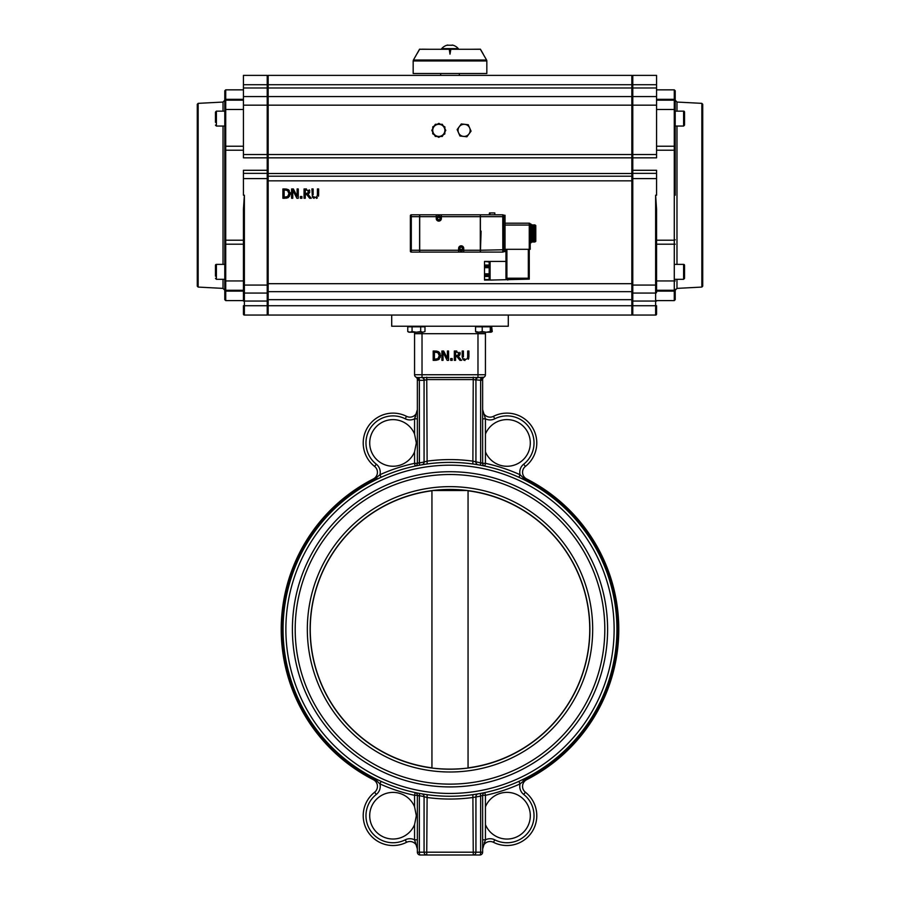 <?xml version="1.0" encoding="UTF-8"?>
<svg xmlns="http://www.w3.org/2000/svg" width="900" height="900" viewBox="0 0 900 900"><rect width="100%" height="100%" fill="white"/><g stroke="black" fill="none" stroke-linecap="round" stroke-linejoin="round"><path stroke-width="1.35" d="M418.657 380.329L417.364 379.586A2.801 2.801 0 0 0 415.991 377.179L417.262 377.527A2.801 2.801 0 0 1 414.562 374.738A2.801 2.801 0 0 0 417.24 377.527A2.801 1.496 -87.9 0 1 418.657 380.329L418.759 380.329A2.801 1.395 -90 0 0 417.364 377.527L418.556 377.527A2.801 0.799 -90 0 1 419.355 380.329L424.316 380.329A2.801 2.419 90 0 0 421.897 377.527L422.021 377.527A2.801 2.363 -93.3 0 1 424.384 380.329L426.746 379.586L473.254 379.586L481.241 380.329A2.801 1.395 90 0 1 482.636 377.527L484.031 377.156A2.801 2.801 0 0 0 483.986 377.19L483.998 377.179A2.801 2.801 0 0 1 484.043 377.156L483.952 377.201A2.801 2.801 0 0 0 482.636 379.586A2.801 2.801 0 0 1 483.986 377.19A2.801 2.801 0 0 0 482.636 379.586L482.58 379.642M481.444 377.527A2.801 0.799 -90 0 0 480.645 380.329L480.645 462.532L482.636 463.343L473.254 461.194A169.729 169.729 0 0 0 426.746 461.194L424.069 462.026L424.069 380.329A2.801 2.677 -90 0 0 421.38 377.527L418.556 377.527M485.438 332.213L485.438 374.738A2.801 2.801 0 0 1 482.738 377.527A2.801 2.801 0 0 0 485.438 374.738A2.801 2.801 0 0 1 482.738 377.527A2.801 1.496 -92.1 0 0 481.343 380.329L482.636 379.586A2.801 2.801 0 0 1 483.986 377.19L483.998 377.179A2.801 2.801 0 0 1 484.043 377.156A2.801 2.801 0 0 0 483.986 377.19L478.103 377.527A2.801 2.419 -90 0 0 475.684 380.329M485.438 374.738L477.979 374.738L477.979 377.527A2.801 2.363 -86.7 0 0 475.616 380.329M477.979 377.527L417.364 377.527M420.885 464.951A166.928 166.928 0 0 1 423.664 464.49L421.853 464.782A2.801 2.677 -99.7 0 0 424.069 462.026L417.364 463.343L417.364 379.586A2.801 2.801 0 0 0 415.991 377.179A2.801 2.801 0 0 1 415.991 377.179A2.801 2.801 0 0 0 415.957 377.156L415.957 377.156A2.801 2.801 0 0 1 415.991 377.179L416.002 377.179M483.66 465.829L484.853 466.076L485.438 463.343L482.636 463.343A2.801 2.801 0 0 0 484.841 466.076A2.801 2.801 0 0 0 484.853 466.076A2.801 2.801 0 0 1 484.841 466.076A2.801 2.801 0 0 1 482.636 463.343L482.636 379.586M414.562 434.036L416.329 442.935L414.562 451.834A23.31 23.31 0 0 1 378.832 461.43A23.31 23.31 0 0 1 378.832 424.44A23.31 23.31 0 0 1 414.562 434.036L414.562 418.815L415.71 415.969M417.364 418.815L414.562 418.815L417.364 409.669A7.459 7.459 0 0 1 406.519 416.329A7.459 7.459 0 0 0 417.364 409.669M414.562 451.834L414.562 463.343L417.364 463.343A2.801 2.801 0 0 1 415.147 466.076L416.194 465.851M480.645 462.532A2.801 0.787 -79.3 0 0 480.926 465.289A166.928 166.928 0 0 1 518.895 477.281L523.226 479.317A166.928 166.928 0 0 1 525.78 778.061L518.895 781.369A166.928 166.928 0 0 1 484.853 792.574L483.66 792.821M475.009 461.723L475.931 462.026A2.801 2.677 -80.3 0 0 478.147 464.782L479.194 464.963A166.928 166.928 0 0 0 476.37 464.49L478.147 464.782M473.254 377.156L472.871 463.973M426.746 377.156L427.129 463.973M417.364 463.343L419.355 462.532A2.801 0.787 -100.7 0 1 419.074 465.289A166.928 166.928 0 0 0 376.774 479.317L381.105 477.281L379.946 474.728L373.793 479.756L374.22 480.589L376.774 479.317A2.801 0.754 64 0 0 376.751 477.776M415.924 465.907L415.159 466.076A2.801 2.801 0 0 1 415.147 466.076L414.562 463.343A169.729 169.729 0 0 0 379.946 474.728A10.26 10.26 0 0 0 376.324 464.209L374.591 466.414A7.459 7.459 0 0 1 375.772 476.978A7.459 7.459 0 0 0 374.591 466.414A29.846 29.846 0 0 1 406.519 416.329L405.259 418.815A10.26 10.26 0 0 0 414.562 418.815M482.636 418.815L485.438 418.815L482.636 409.669L482.636 418.815M482.636 409.68L482.636 409.691A7.459 7.459 0 0 0 493.481 416.329A29.846 29.846 0 0 1 525.409 466.414A7.459 7.459 0 0 0 526.624 478.924A168.795 168.795 0 0 1 526.624 779.715A7.459 7.459 0 0 0 524.227 781.661A7.459 7.459 0 0 1 526.624 779.715A168.795 168.795 0 0 0 526.624 478.924A7.459 7.459 0 0 1 524.227 476.978M485.438 451.834L485.438 434.036A23.31 23.31 0 0 1 530.303 442.935A23.31 23.31 0 0 1 485.438 451.834L485.438 463.343A169.729 169.729 0 0 1 520.054 474.728L523.249 477.776L520.054 474.728L518.895 477.281A166.928 166.928 0 0 1 523.226 479.317L518.895 477.281A166.928 166.928 0 0 0 484.853 466.076A2.801 2.801 0 0 1 484.841 466.076L483.806 465.851M478.103 377.527L482.636 377.527M414.562 332.213L414.562 374.738A2.801 2.801 0 0 0 417.262 377.527M484.988 417.589L485.438 418.815A10.26 10.26 0 0 0 494.741 418.815A27.045 27.045 0 0 1 523.676 464.209A10.26 10.26 0 0 0 520.054 474.728M418.759 380.329L419.355 380.329L419.423 462.532M424.991 796.928L426.746 797.445A169.729 169.729 0 0 0 473.254 797.445L480.645 796.106L480.645 852.199L482.636 852.199A2.801 2.801 0 0 1 479.846 855A2.801 2.801 0 0 0 482.636 852.199A2.801 2.801 0 0 1 479.846 855A2.801 0.799 -90 0 0 480.645 852.199L475.931 852.199A2.801 2.677 90 0 1 473.254 855L473.254 852.199L426.746 852.199L426.746 855L479.846 855A2.801 2.801 0 0 0 482.636 852.199L482.636 795.308L480.645 796.106A2.801 0.787 79.3 0 1 480.926 793.361M483.806 792.788L484.841 792.574A2.801 2.801 0 0 1 484.853 792.574A2.801 2.801 0 0 0 482.636 795.308L485.438 795.308L484.853 792.574A166.928 166.928 0 0 0 518.895 781.369L520.054 783.911L526.207 778.883L525.78 778.061L523.226 779.332A2.801 0.754 -116 0 0 523.249 780.874M476.37 794.149L479.014 793.71M416.34 792.821L415.147 792.574L414.562 795.308L417.364 795.308A2.801 2.801 0 0 0 415.159 792.574A2.801 2.801 0 0 0 415.147 792.574A2.801 2.801 0 0 1 415.159 792.574A2.801 2.801 0 0 1 417.364 795.308L417.364 852.199L419.355 852.199A2.801 0.799 90 0 0 420.154 855L426.746 855A2.801 2.677 -90 0 1 424.069 852.199L419.355 852.199L419.355 796.106L417.364 795.308L424.069 796.613A2.801 2.677 99.7 0 0 421.853 793.856L423.664 794.16M415.474 792.641L416.194 792.788M484.582 842.006L484.279 842.704M420.154 855A2.801 2.801 0 0 1 417.364 852.199A2.801 2.801 0 0 0 420.154 855M479.115 793.688L478.147 793.856A2.801 2.677 80.3 0 0 475.931 796.613L475.931 852.199L473.254 852.199L472.871 794.678M427.129 794.678L426.746 852.199L424.069 852.199L424.069 796.613M482.636 839.835L485.438 839.835L485.438 806.805A23.31 23.31 0 0 1 530.303 815.715A23.31 23.31 0 0 1 485.438 824.614M482.636 848.97L485.438 839.835A10.26 10.26 0 0 1 494.741 839.824L493.481 842.321A7.459 7.459 0 0 0 482.636 848.97A7.459 7.459 0 0 1 493.481 842.321A29.846 29.846 0 0 0 525.409 792.236A7.459 7.459 0 0 1 524.227 781.661M419.355 796.106A2.801 0.787 100.7 0 0 419.074 793.361M423.63 794.149L420.806 793.676M478.147 793.856L476.336 794.16M480.645 796.106L482.636 795.308M417.364 839.835L414.562 839.835L417.364 848.959A7.459 7.459 0 0 0 406.519 842.321A29.846 29.846 0 0 1 374.591 792.236A7.459 7.459 0 0 0 375.772 781.661A7.459 7.459 0 0 1 374.591 792.236L376.324 794.43A10.26 10.26 0 0 0 379.946 783.911L376.751 780.874L379.946 783.911A169.729 169.729 0 0 0 414.562 795.308L414.562 806.805L416.329 815.715L414.562 824.614A23.31 23.31 0 0 1 378.832 834.21A23.31 23.31 0 0 1 378.832 797.209A23.31 23.31 0 0 1 414.562 806.805M310.118 629.325A139.882 139.882 0 0 0 431.348 767.959L431.348 767.768M432.765 768.139A139.882 139.882 0 0 0 467.235 768.139C455.749 769.444 444.251 769.444 432.765 768.139M468.652 767.768L468.056 767.846L468.652 767.959A139.882 139.882 0 0 0 589.883 629.325A139.882 139.882 0 0 1 380.059 750.465A139.882 139.882 0 0 1 380.059 508.185A139.882 139.882 0 0 1 589.883 629.325A139.882 139.882 0 0 1 380.059 750.465A139.882 139.882 0 0 1 380.059 508.185A139.882 139.882 0 0 1 589.883 629.325M432.765 490.5L467.235 490.5M292.399 629.325A157.601 157.601 0 0 0 528.806 765.81A157.601 157.601 0 0 0 528.806 492.84A157.601 157.601 0 0 0 292.399 629.325A157.601 157.601 0 0 1 528.806 492.84A157.601 157.601 0 0 1 528.806 765.81A157.601 157.601 0 0 1 292.399 629.325M283.072 629.325A166.928 166.928 0 0 0 533.464 773.887A166.928 166.928 0 0 0 533.464 484.762A166.928 166.928 0 0 0 283.072 629.325M376.774 779.332L381.105 781.369L376.774 779.332A2.801 0.754 116 0 1 376.751 780.874L373.793 778.883L374.22 778.061M374.22 480.589A166.928 166.928 0 0 1 376.774 479.317M381.105 781.369L379.946 783.911M526.624 779.715L526.207 778.883A167.861 167.861 0 0 0 526.207 479.756L523.249 477.776A2.801 0.754 -64 0 0 523.226 479.317M375.772 476.978A7.459 7.459 0 0 1 373.376 478.924A168.795 168.795 0 0 0 373.376 779.715A7.459 7.459 0 0 1 375.772 781.661M460.114 352.98L459.889 352.327M459.652 355.264L458.235 356.287L460.17 353.554L459.979 354.656M440.021 353.295L440.28 357.39M439.481 358.83L438.514 359.674M436.174 360.315L438.637 359.595L440.539 355.691L439.312 352.294M438.525 351.675L436.275 351.045M465.548 359.483L467.291 358.718L467.685 356.873L467.291 358.718L465.548 359.483L463.815 358.718L465.548 359.483M468.382 359.269L468.855 357.952M463.095 359.707L464.929 360.506M463.072 359.674L462.184 356.839L463.072 359.674M463.421 356.839L463.421 351.022L462.184 351.022L462.184 356.839M468.923 356.839L468.923 351.022L467.685 351.022L467.685 356.873M448.56 360.349L448.56 351.022L447.401 351.022L447.401 358.402L443.644 351.022L441.889 351.022L441.889 360.349L443.048 360.349L443.048 352.305L447.165 360.349L448.56 360.349M435.308 351.022L433.192 351.022L433.192 360.349L435.33 360.349M439.245 355.669L437.951 358.65L434.43 359.269L434.43 352.091L437.839 352.654L439.245 355.5M438.559 353.284L437.839 352.654M456.739 351.022L454.331 351.022L454.331 360.349L455.569 360.349L455.569 356.636L456.998 356.636L459.945 360.349L461.554 360.349L458.235 356.287M456.806 352.091L458.291 352.406L458.876 353.644L458.348 355.118L455.569 355.601L455.569 352.091L458.291 352.406L458.348 355.118L456.66 355.601L458.348 355.118M450.686 360.349L452.183 360.349L452.183 358.56L450.686 358.56L450.686 360.349M508.286 315.056L508.286 326.239L391.714 326.239L391.714 315.056M431.944 490.793L431.944 490.793A139.691 139.691 0 0 0 431.944 767.846L431.944 490.793M468.056 490.793L468.652 490.871L468.056 490.793L468.056 767.846A139.691 139.691 0 0 0 468.056 490.793M535.793 241.312L535.793 225.495L534.859 224.933M535.793 241.357L534.859 241.976M535.793 237.949L535.793 240.694M535.793 226.553L535.793 232.256M535.793 237.859L535.511 234.135L535.14 240.097L535.511 234.9M533.925 226.699L534.859 226.699L535.14 232.009L535.14 225.979L534.859 224.888L533.925 224.977L533.925 232.571L535.511 232.774L535.14 234.135L535.793 228.96M534.859 232.751L534.859 234.338L533.925 234.338L533.925 242.021L535.511 240.93M533.925 235.091L534.859 235.091L534.859 240.21L533.925 240.21M533.925 241.054L534.859 241.054L534.859 241.852M534.859 225.754L533.925 225.855M534.859 226.699L534.859 225.855M534.859 231.761L533.925 231.817M534.859 232.571L534.859 231.817M534.859 235.091L534.859 234.338M534.859 241.054L534.859 240.21M533.925 242.021L534.859 241.931M533.925 232.571L533.925 234.338M532.069 232.571L533.002 232.571L533.002 231.817L532.069 231.817L532.069 242.021L533.002 242.021L533.002 240.21L532.069 240.21M532.069 226.699L533.002 226.699L533.002 224.888L532.069 224.888L532.069 231.817M533.002 226.699L533.002 231.817M532.069 235.091L533.002 235.091L533.002 240.21M533.002 235.091L533.002 234.338L532.069 234.338M489.173 279.54L484.504 279.54L489.173 280.046L489.173 261.428L484.504 261.428L489.173 261.968M484.504 279.54L484.504 276.469L489.173 276.469L484.504 276.469L484.504 274.736L489.173 274.736M489.173 280.046L484.504 280.08M489.173 273.825L484.504 273.825L484.504 274.736M484.504 273.825L484.504 267.683L489.173 267.683M484.504 261.968L484.504 265.039L489.173 265.039L484.504 265.444L489.173 265.444M489.173 266.782L484.504 266.782L484.504 265.444M484.504 266.782L484.504 267.683M505.957 249.311L505.957 278.213A0.934 0.934 0 0 0 506.891 279.146L506.891 278.213L505.957 278.213L506.891 279.236L529.267 279.146L490.095 280.08L490.095 261.428L505.957 261.428M506.891 279.146A0.934 0.934 0 0 1 506.452 279.045L506.891 279.146A0.934 0.934 0 0 1 506.452 279.045L505.957 278.213M505.024 249.311L529.267 249.311L529.267 279.146L528.334 278.213L506.891 278.213L506.891 249.311M507.814 279.236L507.814 280.069M505.024 225.056L529.267 225.056L529.267 223.2L505.024 223.2L529.267 223.2A0.934 0.934 0 0 1 530.201 224.123L531.135 224.123L531.135 242.775L530.201 242.775M530.201 225.056L529.267 225.056L529.267 249.311L530.201 249.311L530.201 224.123M503.618 216.54L503.618 215.37A0.934 0.922 -90 0 0 502.774 214.808L480.397 214.808L480.397 231.12L481.106 231.12L480.397 252.101L502.819 252.101A0.934 0.934 0 0 0 503.618 251.64L505.024 251.64L505.024 249.773L503.618 249.773L503.618 216.54L502.774 216.664L502.819 249.773L503.618 249.773L502.774 250.245L502.774 252.101A0.934 0.922 -90 0 0 503.618 251.539L503.618 250.357M503.618 215.37L503.618 215.269A0.934 0.934 0 0 0 502.819 214.808L502.774 216.664L480.397 216.664M503.618 251.64A0.934 0.934 0 0 1 502.819 252.101A0.934 0.934 0 0 0 503.618 251.64L503.618 251.539M503.618 215.269A0.934 0.934 0 0 0 502.819 214.808A0.934 0.934 0 0 1 503.618 215.269L505.024 215.269L505.024 249.773M502.751 214.83L494.809 214.808L494.809 212.94L490.118 212.94M410.366 215.73L410.366 251.167A0.934 0.934 0 0 0 411.3 252.101L419.603 252.101L419.603 250.245L411.3 250.245L411.3 214.808A0.934 0.934 0 0 0 410.366 215.73M411.3 252.101L411.3 250.245L410.366 250.245L410.366 222.727M410.366 218.07L410.366 216.664L419.603 216.664L419.603 214.808L411.3 214.808M480.397 235.789L480.397 231.12M480.397 214.808L489.218 214.808L489.465 212.94M419.603 216.664L419.603 250.245M463.759 252.101L480.308 252.101L480.308 250.245L463.759 250.245L463.759 252.101L458.629 252.101L458.629 248.377A2.565 2.565 0 0 1 461.194 245.812A2.565 2.565 0 0 1 463.759 248.377L463.759 250.245M436.241 214.808L441.371 214.808L441.371 218.531A2.565 2.565 0 0 1 438.806 221.096A2.565 2.565 0 0 1 436.241 218.531L436.241 214.808L419.692 214.808L419.692 252.101L458.629 252.101M441.371 216.664L480.308 216.664L480.308 214.808L441.371 214.808M480.308 216.664L480.308 250.245M489.465 213.491L490.118 213.491M533.002 232.571L533.002 234.338M441.371 218.531A2.565 2.565 0 0 0 436.466 217.485A2.565 2.565 0 0 0 437.771 220.871M440.145 218.396L439.605 219.623L438.266 219.757L437.468 218.678L438.019 217.44L439.358 217.305L440.145 218.396M460.012 250.65A2.565 2.565 0 0 0 463.466 249.547A2.565 2.565 0 0 0 462.364 246.094A2.565 2.565 0 0 0 458.91 247.196A2.565 2.565 0 0 0 460.012 250.65M462.532 248.31L461.914 249.502L460.575 249.57L459.844 248.434L460.463 247.241L461.812 247.174L462.532 248.31M505.024 222.975L505.024 218.036M409.905 332.213L412.065 331.549L416.374 332.213L408.915 332.213L407.756 331.549L409.905 332.213M420.683 331.549L422.831 332.213L416.374 332.213L420.683 331.549L420.683 326.801L424.98 326.801L424.98 331.549L422.831 332.213L424.98 331.549M412.065 331.549L412.065 326.801L407.756 326.801L407.756 331.549M412.065 326.801L420.683 326.801M486.248 332.213L490.286 331.549L490.995 332.213L478.89 332.213L482.22 331.549L486.248 332.213M490.995 332.213L491.692 331.549L490.995 332.213M476.269 332.213L475.56 331.549L478.89 332.213L476.066 332.156M482.22 331.549L482.22 326.801L475.56 326.801L475.56 331.549M482.22 326.801L490.286 326.801L490.286 331.549M490.286 326.801L491.692 326.801L491.692 331.549M491.423 331.942L492.244 331.549L491.692 326.801M675.214 195.221L675.214 100.17L675.214 195.221M675.214 100.17L675.214 90.776L674.28 89.843L674.28 99.326A0.934 0.844 0 0 1 675.214 100.17L676.98 102.06L676.98 111.139M675.214 299.666L675.214 290.261A0.934 0.844 180 0 1 674.28 291.116L674.28 300.6L675.214 299.666M656.561 285.075L632.779 285.075L632.779 293.062L655.627 293.062A0.934 0.799 180 0 0 656.561 292.264L656.561 209.205L655.627 195.221L655.627 315.056A0.934 0.934 0 0 0 656.561 314.123L656.561 305.73L632.779 305.73L632.779 315.056L655.627 315.056A0.934 0.934 0 0 0 656.561 314.123M701.842 287.077L702.72 286.144L702.72 104.288L701.842 103.354L701.842 287.077L676.98 288.382L676.98 279.304M675.214 280.946L674.28 280.946L674.28 290.272A0.934 0.934 0 0 0 675.214 289.339A0.934 0.934 0 0 1 674.28 290.272A0.934 0.934 0 0 0 675.214 289.339A0.934 0.934 0 0 1 674.28 290.272A0.934 0.934 0 0 0 675.214 289.339A0.934 0.934 0 0 1 674.28 290.272L656.561 290.272L674.28 290.272L656.561 290.272L674.28 290.272L674.28 291.116L656.561 291.116M675.214 101.104A0.934 0.934 0 0 0 674.28 100.17A0.934 0.934 0 0 1 675.214 101.104A0.934 0.934 0 0 0 674.28 100.17L656.561 100.17M655.627 195.221L656.561 195.221L656.561 170.291L632.779 170.291L632.779 157.838L656.561 157.838L656.561 75.386L632.779 75.386L632.779 84.712L656.561 84.712M656.561 87.975L632.779 87.975L632.779 105.165L656.561 105.165M632.779 87.975L632.779 84.712M632.779 305.73L632.779 301.061L656.561 301.061M632.779 293.062L632.779 301.061M632.779 285.075L632.779 178.616L656.561 178.616M632.779 170.291L632.779 178.616M656.561 154.53L632.779 154.53L632.779 157.838M632.779 154.53L632.779 105.165M632.779 75.386L656.561 75.386M268.155 87.975L268.155 84.712L631.845 84.712L631.845 87.975L268.155 87.975L268.155 105.165L631.845 105.165L631.845 154.53L268.155 154.53L268.155 157.838L631.845 157.838L631.845 173.509L268.155 173.509L268.155 180.844L631.845 180.844L631.845 173.509M631.845 84.712L631.845 75.386L268.155 75.386L268.155 84.712M268.155 305.73L268.155 315.056L631.845 315.056L631.845 305.73L268.155 305.73L268.155 299.678L631.845 299.678L631.845 283.691L268.155 283.691L268.155 299.678M268.155 283.691L268.155 180.844M268.155 173.509L268.155 157.838M268.155 154.53L268.155 105.165M267.221 170.291L243.439 170.291L243.439 178.616L267.221 178.616L267.221 75.386L243.439 75.386L243.439 84.712L267.221 84.712M243.439 100.17L225.72 100.17A0.934 0.934 0 0 0 224.786 101.104L224.786 289.339A0.934 0.934 0 0 0 225.72 290.272A0.934 0.934 0 0 1 224.786 289.339L224.786 290.261A0.934 0.844 180 0 0 225.72 291.116L243.439 291.116L243.439 300.6L225.72 300.6L225.72 290.272L243.439 290.272L225.72 290.272L243.439 290.272L225.72 290.272L225.72 244.192L243.439 244.192L243.439 209.205L244.373 195.221L243.439 195.221L243.439 178.616M267.221 154.53L243.439 154.53L243.439 105.165L267.221 105.165M267.221 315.056L244.373 315.056L267.221 315.056L267.221 178.616M413.168 60.964L413.168 73.519L486.832 73.519L486.832 60.964A1.867 1.867 0 0 0 486.585 60.03L413.415 60.03L413.168 60.964L486.832 60.964M449.989 53.977L450.81 49.185L449.291 49.185L449.989 54.169L449.269 49.275L419.636 49.275L417.262 53.359M470.374 49.275L480.42 49.185L483.199 54.169L480.364 49.275L450.832 49.275L449.989 54.169M448.65 49.275L449.291 49.185M450.81 49.185L451.553 49.275M483.199 53.977L482.738 53.179M480.42 49.185L483.165 53.921M413.415 60.03L419.569 49.185L422.077 49.275M422.077 49.185L429.626 49.275M631.845 157.838L631.845 154.53M243.439 154.53L243.439 157.838L267.221 157.838M267.221 87.975L243.439 87.975L243.439 84.712M243.439 75.386L267.221 75.386M306.382 193.523L308.059 193.039L308.588 191.565L308.002 190.328L308.059 193.039L305.291 193.523L305.291 190.013L308.002 190.328M631.845 299.678L631.845 305.73M631.845 105.165L631.845 87.975M631.845 180.844L631.845 283.691M243.439 87.975L243.439 105.165M243.439 244.192L243.439 300.6M243.439 146.239L225.72 146.239L225.72 100.17A0.934 0.934 0 0 0 224.786 101.104L224.786 90.776L225.72 89.843L225.72 99.326A0.934 0.844 180 0 0 224.786 100.17L224.786 111.139L216.394 111.139L215.46 112.073L215.46 122.344M225.72 100.17A0.934 0.934 0 0 0 224.786 101.104A0.934 0.934 0 0 1 225.72 100.17A0.934 0.934 0 0 0 224.786 101.104A0.934 0.934 0 0 1 225.72 100.17L225.72 99.326L243.439 99.326M225.72 290.272A0.934 0.934 0 0 1 224.786 289.339A0.934 0.934 0 0 0 225.72 290.272A0.934 0.934 0 0 1 224.786 289.339A0.934 0.934 0 0 0 225.72 290.272M223.02 279.304L223.02 288.382L224.786 290.239L224.786 299.666L225.72 300.6M267.221 305.73L243.439 305.73L243.439 314.123A0.934 0.934 0 0 0 244.373 315.056L244.373 301.061L267.221 301.061M243.439 209.205L243.439 285.075L244.373 285.075L244.373 195.221M197.28 195.221L197.28 286.144L198.157 287.077L198.157 103.354L197.28 104.288L197.28 195.221M243.439 240.21L225.72 240.21L225.72 244.192L224.786 244.192L224.786 126.056L216.394 126.056L216.394 111.139M224.786 290.239L224.786 280.946L243.439 280.946M287.55 190.575L285.086 190.013L287.55 190.575L288.968 193.59L287.662 196.571L284.141 197.19L284.141 190.013L285.086 190.013M309.836 190.924L309.285 189.81M308.486 193.961L309.803 192.229M290.183 192.578L290.171 194.591M289.744 195.919L287.786 197.831M286.155 198.225L288.349 197.516L290.261 193.612L288.371 189.675L289.26 190.485M288.236 189.596L285.986 188.966M315.27 197.404L317.002 196.639L317.407 194.794L317.002 196.639L315.27 197.404L313.537 196.639L315.27 197.404M318.51 196.166L318.611 195.491M316.35 198.36L317.374 197.91M313.155 197.91L314.156 198.338M313.132 194.76L313.132 188.944L311.895 188.944L312.435 197.179M301.905 198.27L301.905 196.481L300.409 196.481L300.409 198.27L301.905 198.27M306.45 188.944L304.054 188.944L304.054 198.27L305.291 198.27L305.291 194.558L306.709 194.558L309.656 198.27L311.265 198.27L307.946 194.209M285.03 188.944L282.904 188.944L282.904 198.27L285.053 198.27M296.887 198.27L298.271 198.27L298.271 188.944L297.124 188.944L297.124 196.324L293.366 188.944L291.6 188.944L291.6 198.27L292.759 198.27L292.759 190.226L296.887 198.27M318.645 194.76L318.645 188.944L317.407 188.944L317.407 194.794M447.041 45.292L448.425 45.225L447.019 45.225A10.89 10.237 -90 0 0 446.76 45.304A10.125 2.689 -130.8 0 1 447.176 45.304A10.89 10.237 90 0 1 447.435 45.225L450.439 45.225A10.89 3.724 -90 0 1 450.529 45.304A10.125 7.391 157.2 0 1 451.676 45.304A10.89 3.724 90 0 0 451.575 45.225L451.429 45.292M452.261 45.034A10.912 10.912 0 0 1 458.303 48.623L441.697 48.623L441.697 49.275M452.565 45.225L449.561 45.225M451.575 45.225L452.981 45.225L451.564 45.304M437.152 136.429L435.308 136.429L434.351 134.775M435.724 135.585A6.064 6.064 0 0 0 441.787 135.641L438.739 137.362L432.709 133.796L432.787 126.799L435.836 125.078A6.064 6.064 0 0 0 438.806 136.429M443.228 134.831L442.305 136.429L440.404 136.429M432.731 131.963L431.809 130.365L432.765 128.711M434.385 125.899L435.308 124.301L437.22 124.301M444.892 128.767L445.804 130.365L444.859 132.019M440.471 124.301L442.305 124.301L443.261 125.955M464.108 136.429L460.384 136.046M469.35 133.391L467.168 136.429M458.854 133.391L457.324 129.983M461.048 124.301L458.854 127.328A6.064 6.064 0 0 0 463.421 136.384L459.945 136.001L457.144 129.578L459.225 126.765A6.064 6.064 0 0 0 458.55 132.784M469.35 127.328L470.88 130.748M464.108 124.301L467.82 124.684M468.979 133.965L466.909 136.778L463.421 136.384A6.064 6.064 0 0 0 469.654 127.935L471.06 131.141L468.979 133.965M461.306 123.953L464.782 124.335A6.064 6.064 0 0 0 459.225 126.765L461.306 123.953M468.259 124.729L469.654 127.935A6.064 6.064 0 0 0 464.782 124.335L468.259 124.729M438.885 123.367L441.9 125.145A6.064 6.064 0 0 0 435.836 125.078L438.885 123.367M444.904 126.922L444.87 130.433A6.064 6.064 0 0 0 441.9 125.145L444.904 126.922M444.836 133.931L441.787 135.641A6.064 6.064 0 0 0 444.87 130.433L444.836 133.931M215.46 278.37L216.394 279.304L216.394 264.386A0.934 0.934 0 0 0 215.46 265.309L215.46 276.154M215.46 273.994L215.46 265.309M215.46 118.62L215.46 112.073M683.606 126.056L683.606 111.139A0.934 0.934 0 0 1 684.54 112.073L684.54 125.123L683.606 126.056L675.214 126.056M684.54 116.438L684.54 120.746M683.606 279.304L683.606 264.386A0.934 0.934 0 0 1 684.54 265.309L684.54 278.37L683.606 279.304L675.214 279.304M684.54 269.685L684.54 276.154M478.62 377.527A2.801 2.677 -90 0 0 475.931 380.329L475.931 462.026M419.355 462.532L419.355 380.329M485.438 434.036L485.438 418.815M485.438 333.697L477.979 333.697L477.979 374.738L422.021 374.738L422.021 377.527M414.562 333.697L422.021 333.697L422.021 374.738L414.562 374.738M485.438 806.805L485.438 795.308A169.729 169.729 0 0 0 520.054 783.911A10.26 10.26 0 0 0 523.676 794.43A27.045 27.045 0 0 1 494.741 839.824M414.562 824.614L414.562 839.835A10.26 10.26 0 0 0 405.259 839.824A27.045 27.045 0 0 1 376.324 794.43M592.684 629.325A142.684 142.684 0 0 0 378.664 505.755A142.684 142.684 0 0 0 378.664 752.884A142.684 142.684 0 0 0 592.684 629.325M295.2 629.325A154.8 154.8 0 0 1 527.4 495.259A154.8 154.8 0 0 1 527.4 763.391A154.8 154.8 0 0 1 295.2 629.325M285.874 629.325A164.126 164.126 0 0 1 532.069 487.181A164.126 164.126 0 0 1 532.069 771.457A164.126 164.126 0 0 1 285.874 629.325M526.624 478.924L525.78 480.589A166.928 166.928 0 0 1 525.78 778.061M373.376 478.924L373.793 479.756A167.861 167.861 0 0 0 373.793 778.883L373.376 779.715M376.324 464.209A27.045 27.045 0 0 1 405.259 418.815M405.259 839.824L406.519 842.321M523.676 794.43L525.409 792.236M494.741 418.815L493.481 416.329M523.676 464.209L525.409 466.414M477.979 332.213L477.979 333.697L422.021 333.697L422.021 332.213M534.859 225.045L535.793 226.215M535.14 225.304L535.511 226.811L534.859 226.822M534.859 241.155L534.859 240.075M534.859 235.148L534.859 234.157M533.002 225.855L532.069 225.855M532.069 241.054L533.002 241.054M489.173 276.075L484.504 276.075M528.334 249.311L528.334 278.213M505.024 217.136L502.819 217.136M502.819 249.773L480.397 250.245M458.629 250.245L419.692 250.245M419.692 216.664L436.241 216.664M437.884 220.624A2.284 2.284 0 0 1 437.468 216.686A2.284 2.284 0 0 1 441.079 218.295A2.284 2.284 0 0 1 437.884 220.624M460.147 250.403A2.284 2.284 0 0 1 459.956 246.454A2.284 2.284 0 0 1 463.478 248.265A2.284 2.284 0 0 1 460.147 250.403M676.98 264.386L676.98 126.056M675.214 244.192L674.28 244.192L674.28 280.946L656.561 280.946M675.214 239.816L674.28 240.21L674.28 244.192L656.561 244.192M675.214 150.615L674.28 150.221L674.28 240.21L656.561 240.21M675.214 146.239L674.28 146.239L674.28 150.221L656.561 150.221M675.214 109.496L674.28 109.496L674.28 146.239L656.561 146.239M656.561 99.326L674.28 99.326L674.28 109.496L656.561 109.496M656.561 96.57L632.779 96.57M656.561 173.351L632.779 173.351M267.221 285.075L244.373 285.075L244.373 293.062L267.221 293.062M268.155 176.209L631.845 176.209M631.845 291.679L268.155 291.679M631.845 96.57L268.155 96.57M267.221 96.57L243.439 96.57M267.221 173.351L243.439 173.351M243.439 301.061L244.373 301.061L244.373 293.062A0.934 0.799 0 0 1 243.439 292.264M224.786 239.816L225.72 240.21L225.72 150.221L243.439 150.221M224.786 150.615L225.72 150.221L225.72 146.239L224.786 146.239M224.786 109.496L243.439 109.496M243.439 314.123A0.934 0.934 0 0 0 244.373 315.056M223.02 126.056L223.02 264.386M198.157 103.354L223.02 102.06L223.02 111.139M533.925 224.888L534.859 224.888M532.069 224.888L533.002 224.888M532.069 242.021L533.002 242.021M489.173 261.428L484.504 261.428M490.095 263.295L489.173 263.295M490.095 278.213L489.173 278.213M533.002 240.919L533.925 240.919M533.002 225.99L533.925 225.99M531.135 240.919L532.069 240.919M531.135 225.99L532.069 225.99M491.085 332.213L492.244 331.549M491.085 326.801L491.085 326.239M676.98 288.382L675.214 290.239M701.842 103.354L676.98 102.06M674.28 89.843L656.561 89.843M674.28 300.6L656.561 300.6M268.155 173.183L267.221 173.183M268.155 217.26L267.221 217.26M459.326 75.386L459.326 73.519M440.674 75.386L440.674 73.519M243.439 89.843L225.72 89.843M198.157 287.077L223.02 288.382M223.02 102.06L224.786 100.192M483.199 54.169L486.585 60.03M447.739 45.034A10.912 10.912 0 0 0 441.697 48.623M458.303 48.623L458.303 49.275M216.394 279.304L224.786 279.304M216.394 264.386L224.786 264.386M216.394 126.056L215.46 125.123M683.606 111.139L675.214 111.139M683.606 264.386L675.214 264.386"/></g></svg>
